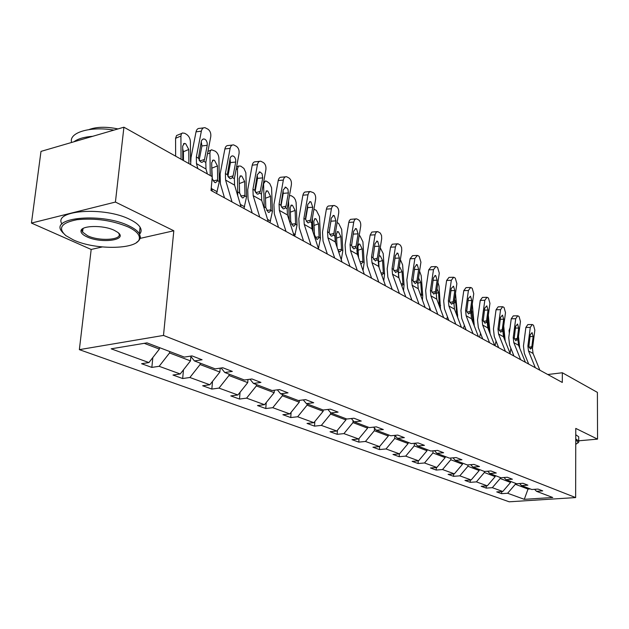<?xml version="1.0" encoding="UTF-8"?>
<svg xmlns="http://www.w3.org/2000/svg" width="629" height="629" viewBox="0 0 629 629"><rect width="100%" height="100%" fill="white"/><g stroke="black" fill="none" stroke-linecap="round" stroke-linejoin="round"><path stroke-width="0.94" d="M81.864 229.381L82.839 229.899M79.356 349.645L509.191 501.8L575.645 497.57L163.493 335.43L79.356 349.645L91.181 249.454L102.22 246.961M140.212 238.367L173.816 230.772L115.422 202.058L31.45 223.067L91.181 249.454M31.45 223.067L40.995 151.392L123.913 127.2L115.422 202.058M578.719 440.803L597.55 439.121L597.401 392.386L562.342 372.753L547.773 374.514M515.371 483.253L515.355 484.267L528.022 489.079L524.287 499.324L507.627 493.254L501.604 493.663L501.643 491.571M528.03 488.08L528.022 489.079L530.255 488.922M515.355 484.267L507.627 493.254M500.197 477.474L500.181 478.504L510.559 482.443L502.783 491.493L496.737 491.909L501.604 493.663M502.783 491.493L492.318 487.679L486.225 488.112L486.272 485.918M484.409 471.451L484.385 472.505L495.188 476.609L487.286 485.847L481.161 486.288L486.225 488.112M487.286 485.847L476.397 481.877L470.225 482.333L470.28 480.037M467.976 464.902L467.945 466.262L479.188 470.531L471.16 479.966L464.957 480.438L470.225 482.333M471.16 479.966L459.815 475.839L453.564 476.326L453.635 473.904M450.859 458.022L450.804 459.752L462.527 464.21L454.358 473.849L448.084 474.345L453.564 476.326M454.358 473.849L442.533 469.541L436.211 470.06L436.29 467.512M433.004 450.82L432.925 452.966L445.159 457.613L436.841 467.465L430.488 467.992L436.211 470.06M436.841 467.465L424.512 462.975L418.104 463.526L418.206 460.845M414.362 443.272L414.259 445.875L427.028 450.726L418.568 460.813L412.137 461.371L418.104 463.526M418.568 460.813L405.697 456.119L399.211 456.701L399.329 453.871M394.886 435.433L394.753 438.468L408.103 443.539L399.486 453.863L392.976 454.452L399.211 456.701M399.486 453.863L386.033 448.957L379.46 449.57L379.609 446.519M374.467 428.16L374.341 430.716L388.313 436.023L379.539 446.59L372.942 447.219L379.46 449.57M379.539 446.59L365.465 441.464L358.813 442.116L358.994 438.594M353.081 420.573L352.971 422.602L367.603 428.16L358.672 438.987L351.988 439.655L358.813 442.116M358.672 438.987L343.929 433.617L337.191 434.317L337.419 430.275M330.657 412.679L330.571 414.094L345.911 419.92L336.806 431.022L330.044 431.738L337.191 434.317M336.806 431.022L321.348 425.393L314.531 426.132L314.822 421.524M307.141 403.897L307.054 405.162L323.157 411.28L313.879 422.672L307.038 423.427L314.531 426.132M313.879 422.672L297.659 416.76L290.755 417.554L291.109 412.302M282.437 394.485L282.35 395.783L299.27 402.206L289.812 413.906L282.885 414.708L290.755 417.554M289.812 413.906L272.766 407.694L265.784 408.536L266.216 402.568M256.451 384.578L256.357 385.907L274.165 392.669L264.518 404.683L257.505 405.548L265.784 408.536M264.518 404.683L246.576 398.149L239.515 399.053L240.05 392.276M229.082 374.145L228.964 375.505L247.732 382.636L237.896 394.988L230.804 395.908L239.515 399.053M237.896 394.988L218.994 388.101L211.847 389.068L212.508 381.378M200.195 363.137L200.077 364.537L219.875 372.053L209.834 384.767L202.664 385.75L211.847 389.068M209.834 384.767L189.887 377.494L182.662 378.532L183.479 369.821M169.688 351.509L169.547 352.94L190.477 360.889L180.224 373.972L172.975 375.033L182.662 378.532M180.224 373.972L159.153 366.298L151.848 367.407L152.839 357.531M144.23 343.332L159.396 349.087L148.924 362.571L141.596 363.711L151.848 367.407M148.924 362.571L111.184 348.82L147.005 342.868L184.321 357.091L192.002 355.896L202.074 359.772L194.416 360.936L215.22 368.869L222.815 367.761L232.329 371.417L224.765 372.502L244.429 379.995L251.938 378.965L260.933 382.424L253.456 383.438L272.082 390.538L279.496 389.571L288.011 392.85L280.636 393.793L298.295 400.524L305.608 399.619L313.698 402.733L306.409 403.614L323.172 410.006L330.398 409.164L338.08 412.121L330.885 412.946L346.831 419.024L353.954 418.23L361.258 421.045L354.158 421.815L369.341 427.602L376.37 426.855L383.328 429.536L376.323 430.26L390.79 435.771L397.732 435.079L404.361 437.635L397.449 438.311L411.248 443.571L418.104 442.918L424.433 445.356L417.609 445.992L430.794 451.017L437.556 450.403L443.602 452.738L436.872 453.336L449.476 458.14L456.143 457.566L461.93 459.791L455.286 460.357L467.347 464.949L473.936 464.406L479.479 466.545L472.922 467.072L484.472 471.475L490.974 470.964L496.281 473.008L489.81 473.511L500.888 477.733L507.304 477.254L512.399 479.212L506.007 479.683L516.645 483.74L522.974 483.284L527.865 485.163L521.559 485.612L531.772 489.504L538.023 489.071L542.717 490.879L536.498 491.304L552.742 497.5L524.287 499.324M123.913 127.2L212.272 176.686L211.022 190.477L562.295 382.456L562.342 372.753M519.585 483.528L521.559 485.612M510.575 481.421L510.559 482.443M500.181 478.504L492.318 487.679M503.955 477.505L506.007 479.683M495.204 475.571L495.188 476.609M484.385 472.505L476.397 481.877M487.672 471.223L489.81 473.511M479.212 469.478L479.188 470.531M467.945 466.262L459.815 475.839M470.696 464.674L472.922 467.072M462.559 463.125L462.527 464.21M450.804 459.752L442.533 469.541M452.974 457.833L455.286 460.357M445.19 456.505L445.159 457.613M432.925 452.966L424.512 462.975M434.458 450.686L436.872 453.336M427.075 449.601L427.028 450.726M414.259 445.875L405.697 456.119M415.093 443.209L417.609 445.992M408.15 442.391L408.103 443.539M394.753 438.468L386.033 448.957M394.823 435.37L397.449 438.311M388.368 434.851L388.313 436.023M374.341 430.716L365.465 441.464M373.579 427.154L376.323 430.26M367.666 426.957L367.603 428.16M352.971 422.602L343.929 433.617M351.297 418.529L354.158 421.815M345.974 418.694L345.911 419.92M330.571 414.094L321.348 425.393M327.882 409.455L330.885 412.946M323.235 409.998L323.157 411.28M307.054 405.162L297.659 416.76M303.264 399.91L306.409 403.614M299.388 400.39L299.27 402.206M282.35 395.783L272.766 407.694M277.342 389.846L280.636 393.793M274.338 390.239L274.165 392.669M256.357 385.907L246.576 398.149M250.004 379.232L253.456 383.438M247.975 379.507L247.732 382.636M228.964 375.505L218.994 388.101M221.133 368.004L224.765 372.502M220.205 368.138L219.875 372.053M200.077 364.537L189.887 377.494M190.603 356.116L194.416 360.936M190.878 356.462L190.477 360.889M169.547 352.94L159.153 366.298M597.55 439.121L575.771 428.412L575.645 497.57M173.816 230.772L163.493 335.43M159.538 347.64L159.396 349.087M534.587 489.307L536.498 491.304M197.883 168.635L196.468 163.634L196.334 157.006L201.351 131.162L196.036 131.838C196.633 129.393 197.86 128.23 199.708 128.363L203.552 127.868M190.65 164.578L191.012 157.604L196.036 131.838M207.397 173.958L205.974 168.997L205.817 162.416L210.746 136.768C211.14 133.434 210.235 130.918 208.026 129.236L205.007 127.679C203.167 127.545 201.94 128.701 201.351 131.162M212.343 191.2L211.289 187.528M199.629 161.016L204.504 159.459L203.788 161.26L201.901 162.368L200.808 162.03L198.387 158.178L201.39 141.03L202.286 139.575L203.576 138.946L205.038 139.292L206.265 140.487L207.2 142.783L207.232 145.315L201.925 145.944L199.149 160.324M201.925 145.944L201.233 141.572M204.504 159.459L207.232 145.315M190.571 164.539L190.563 163.564M190.548 161.535L190.39 141.541C190.139 138.411 188.873 136.037 186.585 134.402L184.698 133.293L182.347 132.978L181.364 133.946L180.924 136.037L175.57 138.309L176.56 135.542L181.742 133.411M181.042 159.2L180.924 136.037M175.633 156.173L175.57 138.309M183.369 143.868L184.486 143.396L182.685 146.007L182.772 160.167M184.486 143.396L185.712 143.766L188.763 149.49L188.873 163.587M183.471 160.56L183.416 151.715L182.701 148.774M128.497 227.093C112.505 220.378 95.356 217.909 77.06 219.694C61.225 222.792 57.506 228.115 65.911 235.663L73.483 239.963C96.158 250.641 139.874 249.461 139.379 237.99C139.465 234.318 135.833 230.686 128.497 227.093M63.12 233.044L61.587 231.181C49.998 216.989 103.337 212.633 129.299 226.039C134.331 228.461 137.688 230.992 139.371 233.634L140.424 237.219L140.181 238.446L138.734 240.742L136.572 242.432M114.415 230.387L117.749 232.353C128.599 240.081 101.473 243.879 86.912 236.826C82.989 235.01 81.015 233.139 80.984 231.189C80.394 225.386 103.305 224.805 114.415 230.387M83.272 228.374L82.053 230.426L82.58 232.109L87.683 235.796C99.846 241.701 123.559 239.822 118.661 233.249L118.425 232.911M71.604 142.461C68.451 132.617 90.144 126.004 113.967 130.109M73.947 141.777C77.925 138.781 84.2 136.949 92.77 136.289M88.988 129.59C96.607 126.743 106.27 126.531 117.985 128.929M61.996 224.066C52.435 210.086 104.768 206.304 130.014 219.505C135.031 221.958 138.38 224.522 140.063 227.179C141.58 229.711 141.446 232.022 139.654 234.114M575.739 444.42L578.255 442.391L575.747 439.781M575.747 438.932L578.719 440.976L578.845 441.833L577.933 443.02M575.755 434.725L578.727 436.801L578.727 438.004M232.038 201.964L225.583 180.059L225.386 173.573L230.135 148.334L224.883 148.947C225.449 146.533 226.621 145.385 228.39 145.511L232.337 145.047M224.49 197.836L220.402 183.81L220.126 174.099L224.883 148.947M241.08 206.902L234.586 185.13L234.373 178.691L239.044 153.649C239.413 150.394 238.556 147.964 236.473 146.36L233.642 144.89C231.873 144.772 230.709 145.92 230.135 148.334M228.406 177.284L233.131 175.837L232.455 177.598L230.639 178.715L229.64 178.4L227.336 174.681L230.183 157.934L231.04 156.503L232.274 155.882L233.642 156.196L234.798 157.336L235.686 159.562L235.71 162.03L230.466 162.589L227.871 176.411M230.466 162.589L229.986 158.697M233.131 175.837L235.71 162.03M259.738 217.099L253.173 195.619L252.929 189.266L257.434 164.625L252.229 165.168C252.779 162.793 253.896 161.661 255.586 161.771L259.612 161.338M252.229 212.995L248.07 199.244L247.716 189.738L252.229 165.168M268.308 221.785L261.719 200.431L261.46 194.125L265.886 169.665C266.232 166.488 265.422 164.13 263.441 162.597L260.783 161.221C259.093 161.103 257.976 162.243 257.434 164.625M255.696 192.702L260.272 191.365L259.628 193.087L257.89 194.204L256.97 193.913L254.776 190.32L257.292 174.689L259.997 171.945L262.081 173.698L262.718 177.873L257.528 178.377L255.115 191.617M257.528 178.377L257.237 174.996M260.272 191.365L262.718 177.873M216.58 193.512L219.309 181.632L218.908 158.107C218.648 155.056 217.43 152.745 215.26 151.188L211.517 149.773L210.338 150.826L209.929 152.894L207.452 153.908M210.251 175.562L209.929 152.894M211.887 176.474L211.69 162.62L213.388 160.033L214.513 160.371L217.445 165.922L217.642 180.704L215.503 182.717L214.615 182.426L212.162 178.557M212.327 179.147L211.737 165.836M243.95 208.474L246.552 196.869L245.86 172.731L243.95 168.454L240.765 166.127L238.501 166.009L237.447 168.887L236.103 169.413M237.746 195.729L237.447 168.887M244.972 195.981L242.936 197.978L242.118 197.71L239.578 192.969L239.193 178.377L240.805 175.821L241.843 176.128L244.657 181.514L244.972 195.981L246.552 196.869M239.673 193.52L239.279 182.292M286.014 231.464L279.362 210.385L279.072 204.166L283.341 180.083L278.199 180.562C278.726 178.227 279.795 177.103 281.415 177.213L285.503 176.82M278.553 227.383L274.33 213.891L273.914 204.582L278.199 180.562M294.152 235.906L287.469 214.953L287.17 208.781L291.369 184.871C291.707 181.765 290.936 179.485 289.049 178.023L286.549 176.718C284.937 176.615 283.868 177.732 283.341 180.083M281.619 207.35L286.046 206.108L285.432 207.798L283.765 208.907L282.908 208.639L280.825 205.164L283.215 189.895L285.802 187.183L287.948 189.25L288.365 192.922L283.231 193.362L280.998 205.99M283.231 193.362L283.097 190.54M286.046 206.108L288.365 192.922M269.935 222.674L272.436 211.336L271.579 187.701L269.731 183.534L266.696 181.309L265.477 180.94L263.252 184.203M264.251 208.647L263.59 184.069M270.934 210.495L268.992 212.484L268.237 212.232L265.8 207.633L265.312 193.347L266.845 190.807L267.805 191.098L270.517 196.327L270.934 210.495L272.436 211.336M310.97 245.098L304.239 224.411L303.909 218.326L307.974 194.778L302.887 195.202L303.587 193.221L304.806 192.057L310.097 191.53M303.555 241.049L299.286 227.808L298.806 218.688L302.887 195.202M318.699 249.328L311.953 228.767L311.614 222.713L315.609 199.33C315.931 196.303 315.192 194.086 313.399 192.686L310.168 191.507L308.886 192.474L307.974 194.778M306.268 221.282L310.545 220.119L309.963 221.778L308.359 222.886L307.565 222.642L305.576 219.277L305.615 217.304L307.848 204.346L310.333 201.665L310.978 201.909L312.755 207.224L307.675 207.617L305.623 219.552M307.675 207.617L307.667 205.416M310.545 220.119L312.755 207.224M294.663 236.189L297.053 225.103L296.117 202.475L295.378 199.778L293.932 197.506L291.369 195.761L289.482 195.619M289.285 220.661L288.538 200.981M295.622 224.301L293.774 226.267L293.067 226.039L290.74 221.573L290.158 207.578L291.612 205.07L292.493 205.337L295.111 210.416L295.622 224.301L297.053 225.103M334.699 258.071L327.913 237.762L327.544 231.802L331.412 208.757L326.38 209.143L327.064 207.185L328.228 206.037L333.504 205.541M327.347 254.053L323.039 241.049L322.504 232.117L326.38 209.143M342.058 262.089L335.257 241.906L334.88 235.977L338.693 213.097C338.992 210.133 338.292 207.987 336.586 206.642L334.361 205.479L333.252 205.644L332.088 206.799L331.412 208.757M329.73 234.546L333.865 233.461L333.315 235.089L331.766 236.189L331.035 235.961L329.14 232.706L331.294 218.106L333.677 215.456L334.274 215.684L335.972 220.85L330.948 221.196L329.093 232.243M330.948 221.196L331.019 219.757M333.865 233.461L335.972 220.85M318.423 248.486L320.491 238.21L319.469 216.541L316.332 210.377L313.926 209.198M313.006 231.967L312.385 218.2M319.131 237.447L317.362 239.397L316.717 239.185L314.484 234.845L313.816 221.133L315.192 218.648L316.017 218.892L318.533 223.838L319.131 237.447L320.491 238.21M357.296 270.415L350.463 250.484L350.07 244.634L353.75 222.084L348.781 222.422L349.425 220.496L350.55 219.356L355.81 218.9M350.007 266.429L345.667 253.668L345.085 244.909L348.781 222.422M364.309 274.252L357.469 254.431L357.06 248.62L360.692 226.228C360.975 223.326 360.307 221.235 358.679 219.946L356.58 218.845L355.519 219.018L354.402 220.158L353.75 222.084M352.098 247.181L356.093 246.175L355.566 247.771L354.08 248.872L353.396 248.659L351.58 245.499L353.64 231.213L355.928 228.594L356.478 228.807L358.098 233.831L353.168 234.13M356.093 246.175L358.098 233.831M341.272 259.738L342.844 250.704L341.696 229.459L338.677 223.46L337.12 222.556M335.595 242.896L335.155 234.373M329.777 228.178L329.738 227.415M337.081 247.315L336.373 234.059L337.671 231.59L338.433 231.826L340.863 236.63L341.539 249.98L339.857 251.914L338.205 250.649M378.839 282.193L371.975 262.608L371.55 256.876L375.065 234.798L370.143 235.097L371.849 232.07L377.078 231.637M371.605 278.238L367.242 265.697L366.621 257.119L370.143 235.097M385.53 285.849L378.658 266.382L378.226 260.681L381.685 238.753L381.559 235.584L380.333 233.107L377.777 231.598L376.071 232.337L375.065 234.798M373.437 259.242L377.298 258.307L376.795 259.871L375.364 260.964L372.989 257.701L374.955 243.722L377.148 241.135L377.667 241.332L379.208 246.214L374.522 246.466M377.298 258.307L379.208 246.214M363.027 270.525L364.175 262.631L362.925 241.795L360 235.946L359.19 235.474M357.107 253.102L356.918 249.831M358.546 257.552L357.893 246.387L359.128 243.95L359.843 244.162L362.186 248.848L362.933 261.939L361.329 263.858L360.763 263.669M399.399 293.428L392.504 274.189L392.056 268.567L395.413 246.938L390.554 247.197L392.189 244.217L397.386 243.808M392.229 289.513L387.849 277.192L387.189 268.772L390.554 247.197M405.791 296.919L398.896 277.79L398.432 272.208L401.742 250.719L401.617 247.622L400.453 245.216L398.023 243.777L396.388 244.508L395.413 246.938M393.825 270.769L397.552 269.888L397.064 271.421L395.688 272.514L393.44 269.354L395.311 255.665L397.418 253.11L397.898 253.29L399.376 258.047L394.91 258.252M397.552 269.888L399.376 258.047M383.761 280.833L384.555 274.024L383.21 253.581L380.254 247.81M378.949 256.058L380.293 255.956L382.558 260.524L383.368 273.363L381.834 275.266M378.501 258.904L379.059 267.522M419.04 304.161L412.137 285.259L411.657 279.74L414.865 258.55L410.069 258.771L412.585 255.649L416.799 255.445M411.94 300.277L407.545 288.176L406.845 279.913L410.069 258.771M425.149 307.502L418.246 288.703L417.758 283.223L420.927 262.159L419.166 256.365L417.955 255.641L417.381 255.421L414.865 258.55M413.316 281.792L416.917 280.966L416.453 282.476L415.124 283.561L412.978 280.495L414.77 267.081L416.799 264.557L417.247 264.723L418.662 269.361L414.401 269.534M416.917 280.966L418.662 269.361M437.823 314.429L430.912 295.85L430.417 290.433L433.483 269.652L428.742 269.849L431.172 266.759L435.37 266.586M430.786 310.584L426.391 298.681L425.66 290.574L428.742 269.849M443.673 317.621L436.762 299.145L436.259 293.759L439.286 273.112L437.603 267.467L436.447 266.767L435.905 266.562L433.483 269.652M431.974 292.336L435.449 291.573L435.009 293.051L433.727 294.128L431.683 291.156L433.397 278.002L435.347 275.51L435.763 275.667L437.116 280.188L433.051 280.33M435.449 291.573L437.116 280.188M455.805 324.257L448.894 305.993L448.375 300.67L451.315 280.298L446.629 280.455L448.972 277.405L453.163 277.255M448.839 320.444L444.436 308.745L443.681 300.78L446.629 280.455M461.411 327.316L454.492 309.146L453.973 303.862L456.874 283.608L455.262 278.104L454.154 277.436L453.651 277.24L451.315 280.298M449.845 302.447L453.202 301.723L452.778 303.178L451.543 304.255L449.593 301.362L451.229 288.467L453.501 286.156L454.798 290.559L450.914 290.677M453.202 301.723L454.798 290.559M473.032 333.669L466.128 315.711L465.594 310.482L468.416 290.496L463.785 290.629L466.042 287.618L470.217 287.492M466.136 329.903L461.741 318.392L460.955 310.569L463.785 290.629M478.41 336.601L471.498 318.738L470.964 313.549L473.747 293.672L472.198 288.302L471.137 287.657L470.665 287.477L468.416 290.496M466.977 312.141L470.217 311.465L469.816 312.888L468.629 313.957L466.757 311.151L468.338 298.5L470.508 296.212L471.758 300.513L468.039 300.599M470.217 311.465L471.758 300.513M489.559 342.703L482.663 325.036L482.121 319.902L484.817 300.285L480.241 300.387L482.419 297.415L486.579 297.313M482.726 338.968L478.339 327.646L477.529 319.964L480.241 300.387M494.716 345.518L487.821 327.945L487.271 322.842L489.944 303.335L488.458 298.083L487.428 297.47L486.988 297.305L484.817 300.285M483.426 321.443L486.555 320.806L486.17 322.213L485.022 323.275L483.237 320.538L484.747 308.131L486.83 305.859L488.025 310.058L484.472 310.121M486.555 320.806L488.025 310.058M505.417 351.367L498.538 333.991L497.979 328.943L500.574 309.68L496.053 309.767L498.152 306.826L502.288 306.748M498.655 347.672L494.276 336.539L493.451 328.983L496.053 309.767M510.371 354.072L503.499 336.782L502.933 331.766L505.496 312.621L504.065 307.487L503.082 306.897L502.665 306.74L500.574 309.68M499.214 330.374L502.241 329.785L501.871 331.161L500.763 332.214L499.056 329.557L500.503 317.378L502.508 315.121L503.656 319.225L500.244 319.273M502.241 329.785L503.656 319.225M403.543 290.684L404.054 284.929L402.615 264.856L400.366 259.659M399.226 267.05L399.855 267.239L402.049 271.689L402.914 284.292L401.955 286.109M398.354 272.789L398.652 277.035M422.436 300.112L422.719 295.363L421.202 275.659L419.567 271.193M410.934 299.734L411.35 298.657M418.544 278.01L420.715 282.374L421.627 294.757L421.045 296.33M440.489 309.122L439.011 286.006L437.918 282.413M429.167 309.696L429.804 307.919M436.99 288.742L438.594 292.627L439.294 305.93M457.763 317.724L455.482 293.366M446.645 319.249L447.455 316.78M454.641 299.215L455.75 302.455L456.756 314.398L457.755 314.956M474.282 325.94L472.285 304.145M463.424 328.417L464.359 325.248M471.538 309.437L473.252 323.267M490.093 333.74L488.324 315.129M479.542 337.23L480.54 333.339M487.734 319.469L488.992 330.94M520.655 359.694L513.799 342.593L513.225 337.631L515.717 318.714L511.251 318.777L513.28 315.876L517.392 315.813M513.964 356.038L509.592 345.077L508.751 337.655L511.251 318.777M525.412 362.296L518.563 345.282L517.989 340.344L520.45 321.537L519.074 316.521L518.131 315.955L517.738 315.805L515.717 318.714M514.396 338.968L517.321 338.41L515.898 340.816L514.255 338.221L515.646 326.262L517.581 324.029L518.681 328.039L515.41 328.071M517.321 338.41L518.681 328.039M505.213 341.099L503.703 326.026M494.3 322.693L494.756 319.335M495.039 345.691L496.045 341.028M503.239 329.494L504.128 338.363M535.303 367.698L528.47 350.864L527.888 345.989L530.286 327.41L525.868 327.45L527.825 324.58L531.914 324.533M528.682 364.081L524.327 353.294L523.462 345.989L525.868 327.45M539.879 370.206L533.054 353.451L532.472 348.6L534.839 330.123L533.518 325.217L532.236 324.533L530.286 327.41M529.005 347.232L531.827 346.705L530.459 349.087L528.879 346.555L530.216 334.809L532.079 332.599L533.14 336.523L529.995 336.539M531.827 346.705L533.14 336.523M519.735 348.183L518.5 336.405M510.103 353.412L510.866 348.269M509.333 333.221L509.058 330.461L510.064 327.701M518.068 339.715L518.681 345.573M198.387 158.178L196.334 157.006M205.817 162.416L203.788 161.26M205.974 168.997L196.468 163.634M188.763 149.49L183.416 151.715M227.336 174.681L225.386 173.573M234.373 178.691L232.455 177.598M234.586 185.13L225.583 180.059M254.776 190.32L252.929 189.266M261.46 194.125L259.628 193.087M261.719 200.431L253.173 195.619M211.619 188.676L217.288 191.782M217.642 180.704L219.309 181.632M217.445 165.922L212.162 168.045M213.097 180.861L217.681 179.988M237.974 192.073L239.578 192.969M240.341 204.433L244.634 206.784M244.657 181.514L239.445 183.542M240.593 196.075L245.003 195.281M280.825 205.164L279.072 204.166M287.17 208.781L285.432 207.798M287.469 214.953L279.362 210.385M264.282 206.776L265.8 207.633M267.561 219.364L270.604 221.031M270.517 196.327L265.469 198.229M266.72 210.526L270.95 209.811M305.576 219.277L303.909 218.326M311.614 222.713L309.963 221.778M311.953 228.767L304.239 224.411M289.332 220.787L290.74 221.573M293.389 233.532L295.308 234.578M295.111 210.416L290.339 212.162M291.565 224.278L295.638 223.625M329.14 232.706L327.544 231.802M334.88 235.977L333.315 235.089M335.257 241.906L327.913 237.762M313.832 234.483L314.484 234.845M317.936 246.993L318.824 247.48M318.533 223.838L314.013 225.441M315.231 237.369L319.139 236.787M351.58 245.499L350.07 244.634M357.06 248.62L355.566 247.771M357.469 254.431L350.463 250.484M341.539 249.98L342.844 250.704M340.863 236.63L336.578 238.108M337.93 249.839L341.547 249.328M372.989 257.701L371.55 256.876M378.226 260.681L376.795 259.871M378.658 266.382L371.975 262.608M362.933 261.939L364.175 262.631M362.186 248.848L358.113 250.216M359.977 261.695L362.933 261.302M393.44 269.354L392.056 268.567M398.432 272.208L397.064 271.421M398.896 277.79L392.504 274.189M383.368 273.363L384.555 274.024M382.558 260.524L378.689 261.79M381.009 273.041L383.368 272.742M412.978 280.495L411.657 279.74M417.758 283.223L416.453 282.476M418.246 288.703L412.137 285.259M431.683 291.156L430.417 290.433M436.259 293.759L435.009 293.051M436.762 299.145L430.912 295.85M449.593 301.362L448.375 300.67M453.973 303.862L452.778 303.178M454.492 309.146L448.894 305.993M466.757 311.151L465.594 310.482M470.964 313.549L469.816 312.888M471.498 318.738L466.128 315.711M483.237 320.538L482.121 319.902M487.271 322.842L486.17 322.213M487.821 327.945L482.663 325.036M499.056 329.557L497.979 328.943M502.933 331.766L501.871 331.161M503.499 336.782L498.538 333.991M402.914 284.292L404.054 284.929M402.049 271.689L398.361 272.868M401.098 283.899L402.906 283.679M421.627 294.757L422.719 295.363M420.715 282.374L417.75 283.302M420.298 294.301L421.611 294.152M439.561 304.782L440.599 305.364M438.594 292.627L436.322 293.318M438.68 304.279L439.537 304.184M455.75 302.455L454.107 302.942M456.284 313.855L456.733 313.808M473.425 323.715L474.219 324.163M472.214 311.89L471.152 312.196M488.041 320.955L487.506 321.104M514.255 338.221L513.225 337.631M517.989 340.344L516.967 339.762M518.563 345.282L513.799 342.593M528.879 346.555L527.888 345.989M532.472 348.6L531.489 348.041M533.054 353.451L528.47 350.864M509.726 330.272L509.058 330.461M202.994 139.103L204.15 138.962M140.063 227.179L139.371 233.634M82.58 232.109L82.997 228.61M82.053 230.426L80.984 231.189M139.379 237.99L140.424 237.219M578.727 436.801L578.719 440.976M578.255 442.391L578.845 441.833M231.787 156.008L232.816 155.89M259.077 172.032L259.997 171.945M212.374 160.45L213.388 160.033M210.77 150.221L207.94 151.385M239.885 176.183L240.805 175.821M238.289 166.182L236.583 166.858M284.968 187.253L285.802 187.183M266.004 191.13L266.845 190.807M264.424 181.341L263.724 181.616M309.586 201.728L310.333 201.665M290.842 205.353L291.612 205.07M333 215.503L333.677 215.456M314.492 218.9L315.192 218.648M355.314 228.634L355.928 228.594M337.034 231.818L337.671 231.59M376.59 241.166L377.148 241.135M358.546 244.146L359.128 243.95M396.915 253.133L397.418 253.11M379.09 255.932L379.625 255.759M416.335 264.573L416.799 264.557M434.922 275.526L435.347 275.51"/></g></svg>
